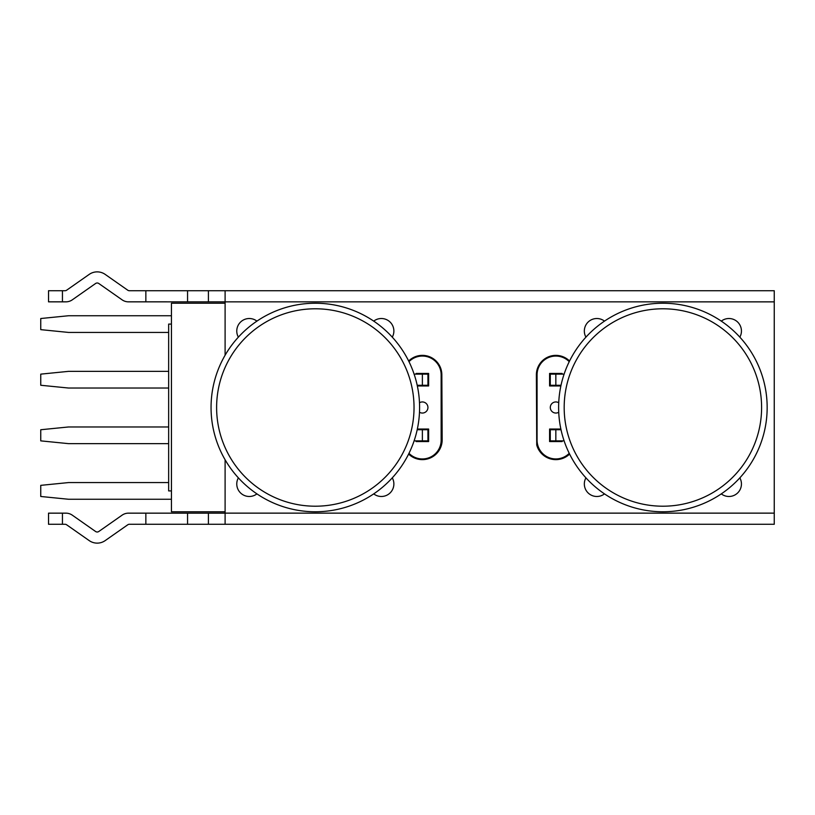 <?xml version="1.0" encoding="UTF-8"?>
<svg xmlns="http://www.w3.org/2000/svg" width="815" height="815" viewBox="0 0 815 815"><rect width="100%" height="100%" fill="white"/><g stroke="black" fill="none" stroke-linecap="round" stroke-linejoin="round"><path stroke-width="1.22" d="M662.89 511.769A104.269 104.269 0 0 0 767.159 407.5A104.269 104.269 0 0 0 662.89 303.231A104.269 104.269 0 0 0 558.621 407.5A104.269 104.269 0 0 0 662.89 511.769M315.323 511.769A104.269 104.269 0 0 0 419.593 407.5A104.269 104.269 0 0 0 315.323 303.231A104.269 104.269 0 0 0 211.054 407.5A104.269 104.269 0 0 0 315.323 511.769M225.103 303.231L171.435 303.231L171.435 511.769L225.103 511.769M171.435 499.259L68.552 499.259L40.75 496.478L40.75 485.353L68.552 482.572L168.654 482.572M422.374 440.864L427.936 440.864L427.936 429.739L422.374 429.739L422.374 440.864L414.112 440.864M422.374 385.261L427.936 385.261L427.936 374.136L422.374 374.136L422.374 385.261L417.199 385.261M417.199 429.739L422.374 429.739M414.112 374.136L422.374 374.136M417.341 429.047L428.629 429.047L428.629 441.557L416.119 441.557L416.119 440.864M408.987 361.677A18.765 18.765 0 0 1 441.149 374.829L441.149 440.171A18.765 18.765 0 0 1 408.987 453.323M416.119 374.136L416.119 373.443L428.629 373.443L428.629 385.953L417.341 385.953M419.491 402.753A5.562 5.562 0 0 1 427.936 407.5A5.562 5.562 0 0 1 419.491 412.247M537.075 374.136L536.392 374.136M441.832 374.136L441.149 374.136M428.629 374.136L427.936 374.136M564.102 374.136L549.585 374.136M564.102 440.864L555.84 440.864L555.84 429.739L549.585 429.739M549.585 440.864L555.84 440.864M442.138 440.864L441.149 440.864M428.629 440.864L427.936 440.864M550.278 374.136L550.278 385.261L555.84 385.261L555.84 374.136M561.026 385.261L555.84 385.261M549.585 385.261L550.278 385.261M537.075 385.261L536.433 385.261M441.893 385.261L441.149 385.261M428.629 385.261L427.936 385.261M442.117 429.739L441.149 429.739M428.629 429.739L427.936 429.739M561.026 429.739L555.84 429.739M550.278 429.739L550.278 440.864M560.873 385.953L549.585 385.953L549.585 373.443L562.095 373.443L562.095 374.136M569.227 453.323A18.765 18.765 0 0 1 537.075 440.171L537.075 374.829A18.765 18.765 0 0 1 569.227 361.677M562.095 440.864L562.095 441.557L549.585 441.557L549.585 429.047L560.873 429.047M558.733 412.247A5.562 5.562 0 0 1 551.612 403.894A5.562 5.562 0 0 1 558.733 402.753M408.661 361.014A19.468 19.468 0 0 1 441.842 374.727L442.168 439.743A19.794 19.794 0 0 1 408.621 454.067M569.604 454.067A19.794 19.794 0 0 1 536.728 444.98L536.382 374.931A19.468 19.468 0 0 1 569.553 361.014M95.6 283.498A2.781 2.781 0 0 1 98.788 283.498A2.781 2.781 0 0 0 95.6 283.498L72.301 299.828A11.125 11.125 0 0 1 65.913 301.845L62.439 301.845L65.913 301.845M62.439 290.721L48.533 290.721L48.533 301.845L62.439 301.845L62.439 290.721L65.037 290.721A2.781 2.781 0 0 0 66.636 290.211A2.781 2.781 0 0 1 65.037 290.721M129.351 290.721A2.781 2.781 0 0 1 127.761 290.211A2.781 2.781 0 0 0 129.351 290.721L145.854 290.721L145.854 301.845L128.475 301.845A11.125 11.125 0 0 1 122.087 299.828L98.788 283.498L122.087 299.828M225.103 355.238L225.103 290.721L145.854 290.721M225.103 290.721L774.25 290.721L774.25 524.279L129.351 524.279A2.781 2.781 0 0 0 127.761 524.789L105.176 540.61A13.906 13.906 0 0 1 89.212 540.61L66.636 524.789A2.781 2.781 0 0 0 65.037 524.279L62.439 524.279L62.439 513.155L65.913 513.155A11.125 11.125 0 0 1 72.301 515.172L95.6 531.502A2.781 2.781 0 0 0 98.788 531.502L122.087 515.172A11.125 11.125 0 0 1 128.475 513.155L225.103 513.155L225.103 524.279M679.017 290.721L653.997 290.721M105.176 274.39L127.761 290.211L105.176 274.39A13.906 13.906 0 0 0 89.212 274.39L66.636 290.211M774.25 301.866L145.854 301.845M208.416 290.721L208.416 301.845M187.562 290.721L187.562 301.845M774.25 513.134L225.103 513.134L225.103 459.762M65.913 513.155L48.533 513.155L48.533 524.279L62.439 524.279M66.636 524.789A2.781 2.781 0 0 0 65.037 524.279M95.6 531.502A2.781 2.781 0 0 0 98.788 531.502L122.087 515.172M127.761 524.789L105.176 540.61M145.854 524.279L145.854 513.155M208.416 524.279L208.416 513.155M187.562 524.279L187.562 513.155M409.171 454.587L409.171 453.507M409.171 361.493L409.171 360.536M441.149 440.171L441.149 446.121M537.075 446.121L537.075 440.171M537.075 374.829L537.075 369.674M569.043 453.507L569.043 454.587M569.043 360.536L569.043 361.493M441.149 369.674L441.149 374.829M168.654 371.355L68.552 371.355L40.75 374.136L40.75 385.261L68.552 388.032L168.654 388.032M168.654 426.968L68.552 426.968L40.75 429.739L40.75 440.864L68.552 443.645L168.654 443.645M171.435 315.741L68.552 315.741L40.75 318.522L40.75 329.647L68.552 332.428L168.654 332.428M171.435 490.915L168.654 490.915L168.654 324.085L171.435 324.085M256.919 493.88A12.51 12.51 0 0 1 238.367 477.855M238.367 337.145A12.51 12.51 0 0 1 256.919 321.12M373.728 321.12A12.51 12.51 0 0 1 392.28 337.145M392.28 477.855A12.51 12.51 0 0 1 373.728 493.88M604.486 321.12A12.51 12.51 0 0 0 585.934 337.145M585.934 477.855A12.51 12.51 0 0 0 604.486 493.88M721.295 493.88A12.51 12.51 0 0 0 739.847 477.855M739.847 337.145A12.51 12.51 0 0 0 721.295 321.12M662.89 506.207A98.707 98.707 0 0 1 577.407 358.142A98.707 98.707 0 0 1 748.374 358.142A98.707 98.707 0 0 1 662.89 506.207M315.323 506.207A98.707 98.707 0 0 1 229.84 358.142A98.707 98.707 0 0 1 400.807 358.142A98.707 98.707 0 0 1 315.323 506.207M48.533 290.721L48.533 301.845M48.533 524.279L48.533 513.155"/></g></svg>
